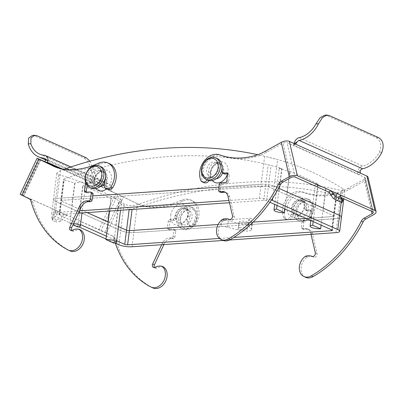 <?xml version="1.0" encoding="UTF-8"?>
<svg xmlns="http://www.w3.org/2000/svg" width="403" height="403" viewBox="0 0 403 403"><rect width="100%" height="100%" fill="white"/><g stroke="black" fill="none" stroke-linecap="round" stroke-linejoin="round"><path stroke-width="0.3" stroke-dasharray="2.02 1.51" d="M223.161 240.455L229.509 240.017M271.436 199.999A9.415 2.302 -172.8 0 0 259.336 198.387L228.934 200.493M79.527 210.85L55.372 212.522A9.415 2.302 -172.8 0 0 51.675 213.862A9.415 2.302 -172.8 0 0 53.559 215.56L78.842 226.854M106.024 239.004L114.961 242.999M269.889 202.261L266.605 200.795A2.06 0.504 -172.8 0 0 263.743 200.356L229.453 202.734M219.398 238.445L233.821 237.443M78.424 213.202L59.78 214.492A2.06 0.504 -172.8 0 0 58.969 214.784A2.06 0.504 -172.8 0 0 59.382 215.157L80.54 224.612M106.382 236.158L116.663 240.752M55.372 212.522L57.161 198.377L92.755 195.908L57.161 198.377A9.415 2.302 -172.8 0 0 53.458 199.717A9.415 2.302 -172.8 0 0 55.347 201.409L120.719 230.622A9.415 2.302 -172.8 0 0 133.811 232.627L337.774 218.486A9.415 2.302 -172.8 0 0 341.472 217.152A9.415 2.302 -172.8 0 1 337.774 218.486L250.485 224.536L251.291 218.169A5.884 1.441 -172.8 0 0 248.978 219.01A5.884 1.441 -172.8 0 0 249.14 219.413L248.334 225.781L251.18 229.035L251.986 222.668A8.826 2.161 7.2 0 1 252.399 223.443A8.826 2.161 7.2 0 1 247.669 224.748A8.826 2.161 7.2 0 1 238.808 223.579L228.289 220.859A5.884 1.441 -172.8 0 0 221.897 220.209L251.291 218.169M64.072 169.225A537.531 405.68 -65.9 0 0 60.692 170.409L56.818 173.139L58.717 174.736A523.371 318.587 -94 0 1 91.753 186.594A523.371 318.587 -94 0 1 124.089 203.948C127.973 205.888 132.391 206.129 137.342 204.659A537.531 405.68 114.1 0 1 341.306 190.523L344.832 190.574L342.953 188.775A523.371 318.587 86 0 0 277.581 159.568L264.655 156.273L261.124 184.236L218.995 187.158L261.124 184.236A9.415 2.302 -172.8 0 1 274.211 186.241A9.415 2.302 -172.8 0 0 261.124 184.236L259.336 198.387M278.574 188.191L274.211 186.241L278.574 188.191M108.17 222.008L118.447 226.602L115.883 225.453L118.744 202.769A517.679 315.116 -94 0 1 129.217 209.051L132.113 209.202A530.963 400.723 114.1 0 1 336.077 195.067L333.367 216.522A2.06 0.504 -172.8 0 0 334.178 216.23A2.06 0.504 -172.8 0 0 333.765 215.857L268.393 186.644A2.06 0.504 -172.8 0 0 265.527 186.206L61.563 200.341A2.06 0.504 -172.8 0 0 60.757 200.639A2.06 0.504 -172.8 0 0 61.17 201.006L87.108 212.598L61.17 201.006A2.06 0.504 -172.8 0 1 60.757 200.639A2.06 0.504 -172.8 0 1 61.563 200.341L265.527 186.206A2.06 0.504 -172.8 0 1 268.393 186.644L333.765 215.857A2.06 0.504 -172.8 0 1 334.178 216.23A2.06 0.504 -172.8 0 1 333.367 216.522L306.038 218.416L333.367 216.522L331.679 229.871M218.134 224.506L253.119 222.083L218.134 224.506M287.153 207.202A11.032 8.327 114.1 0 1 301.414 197.102A11.032 8.327 114.1 0 1 299.091 215.484A11.032 8.327 114.1 0 1 287.153 207.202M60.692 170.409L57.161 198.377A9.415 2.302 -172.8 0 0 53.458 199.717A9.415 2.302 -172.8 0 0 55.347 201.409L120.719 230.622A9.415 2.302 -172.8 0 0 133.811 232.627L221.096 226.577A5.884 1.441 7.2 0 1 227.483 227.227L238.002 229.947A8.826 2.161 -172.8 0 0 246.863 231.115A8.826 2.161 -172.8 0 0 251.593 229.811A8.826 2.161 -172.8 0 0 251.18 229.035M170.736 215.267A11.032 8.327 114.1 0 1 184.992 205.172A11.032 8.327 114.1 0 1 182.67 223.554A11.032 8.327 114.1 0 1 170.736 215.267M240.193 227.524A4.413 1.078 -172.8 0 0 238.46 228.153A4.413 1.078 -172.8 0 0 240.828 229.433A4.413 1.078 -172.8 0 0 245.482 229.886A4.413 1.078 -172.8 0 0 247.215 229.262A4.413 1.078 -172.8 0 0 244.848 227.977A4.413 1.078 -172.8 0 0 240.193 227.524M248.334 225.781A5.884 1.441 7.2 0 1 248.172 225.378A5.884 1.441 7.2 0 1 250.485 224.536M115.883 225.453L108.185 221.897M79.759 209.313L82.716 185.889A517.679 315.116 -94 0 1 96.881 191.672A517.679 315.116 -94 0 1 110.911 198.483L109.324 211.061M336.077 195.067C336.953 195.254 337.074 195.128 336.44 194.689A517.679 315.116 86 0 0 325.967 188.408L323.105 211.091M279.052 191.41L281.919 168.726A517.679 315.116 86 0 0 271.068 165.477L268.237 164.751A530.963 400.723 -65.9 0 0 64.273 178.892L63.427 179.491L63.845 179.839A517.679 315.116 -94 0 1 74.696 183.088L71.83 205.772M246.288 223.519A4.413 1.078 7.2 0 1 241.634 223.066A4.413 1.078 7.2 0 1 239.266 221.786A4.413 1.078 7.2 0 1 243.78 221.267A4.413 1.078 7.2 0 1 248.021 222.894A4.413 1.078 7.2 0 1 246.288 223.519M251.986 222.668L249.14 219.413M264.655 156.273A537.531 405.68 -65.9 0 0 257.754 154.697M315.176 207.55L318.133 184.121A517.679 315.116 86 0 0 289.943 171.527L286.981 194.951M332.389 230.375L336.848 195.082L336.44 194.689L331.976 230.007M82.716 185.889A533.456 402.602 114.1 0 1 82.958 185.798L85.703 183.743L82.051 182.01L74.938 182.997A532.706 402.038 -65.9 0 0 74.696 183.088M281.919 168.726A532.706 402.038 -65.9 0 0 281.692 168.671L279.269 168.222L274.695 204.412M277.047 205.459L281.692 168.671C274.927 166.958 283.48 169.96 289.717 171.471A533.456 402.602 114.1 0 1 289.943 171.527M318.133 184.121A533.456 402.602 -65.9 0 0 317.912 184.065L315.448 183.899L319.045 186.045L325.745 188.352A532.706 402.038 114.1 0 1 325.967 188.408M118.744 202.769A532.706 402.038 114.1 0 1 118.986 202.684L121.766 200.351L118.255 197.833L111.152 198.397A533.456 402.602 -65.9 0 0 110.911 198.483M238.002 229.947L238.808 223.579M284.976 209.006L289.717 171.471M321.095 225.146L325.745 188.352M313.166 221.6L317.912 184.065M73.568 223.554A6.619 1.622 -172.8 0 0 69.83 223.443L74.938 182.997M77.759 226.985L82.958 185.798M113.878 243.125L118.986 202.684M69.83 223.443L72.968 224.844M292.069 207.998A7.602 5.738 114.1 0 1 301.187 200.639A7.602 5.738 114.1 0 1 303.328 209.923A7.602 5.738 114.1 0 1 294.986 214.522A7.602 5.738 114.1 0 1 292.069 207.998M175.653 216.063A7.602 5.738 114.1 0 1 184.77 208.709A7.602 5.738 114.1 0 1 186.906 217.988A7.602 5.738 114.1 0 1 178.569 222.587A7.602 5.738 114.1 0 1 175.653 216.063M296.477 209.963A7.602 5.738 114.1 0 1 305.595 202.608A7.602 5.738 114.1 0 1 307.731 211.887A7.602 5.738 114.1 0 1 299.389 216.492A7.602 5.738 114.1 0 1 296.477 209.963M180.055 218.033A7.602 5.738 114.1 0 1 189.178 210.673A7.602 5.738 114.1 0 1 191.314 219.957A7.602 5.738 114.1 0 1 182.972 224.557A7.602 5.738 114.1 0 1 180.055 218.033M293.177 210.195A11.768 8.881 114.1 0 1 307.293 198.805A11.768 8.881 114.1 0 1 310.602 213.172A11.768 8.881 114.1 0 1 297.691 220.29A11.768 8.881 114.1 0 1 293.177 210.195M294.941 210.981A11.768 8.881 -65.9 0 0 299.454 221.081A11.768 8.881 -65.9 0 0 312.36 213.958A11.768 8.881 -65.9 0 0 309.056 199.591A11.768 8.881 -65.9 0 0 294.941 210.981M296.986 211.293A10.297 7.773 114.1 0 1 310.295 201.868A10.297 7.773 114.1 0 1 308.129 219.025A10.297 7.773 114.1 0 1 296.986 211.293M176.761 218.265A11.768 8.881 114.1 0 1 190.876 206.875A11.768 8.881 114.1 0 1 194.186 221.242A11.768 8.881 114.1 0 1 181.274 228.36A11.768 8.881 114.1 0 1 176.761 218.265M178.524 219.051A11.768 8.881 -65.9 0 0 183.038 229.146A11.768 8.881 -65.9 0 0 195.944 222.028A11.768 8.881 -65.9 0 0 192.639 207.661A11.768 8.881 -65.9 0 0 178.524 219.051M180.569 219.363A10.297 7.773 114.1 0 1 193.878 209.938A10.297 7.773 114.1 0 1 191.707 227.091A10.297 7.773 114.1 0 1 180.569 219.363M104.226 184.297A7.602 5.738 -65.9 0 0 106.634 179.013A7.602 5.738 -65.9 0 0 103.717 172.489A7.602 5.738 -65.9 0 0 95.38 177.088A7.602 5.738 -65.9 0 0 97.516 186.372A7.602 5.738 -65.9 0 0 99.929 186.72M106.709 188.775A11.032 8.327 -65.9 0 0 111.55 179.809A11.032 8.327 -65.9 0 0 100.543 170.937A11.032 8.327 -65.9 0 0 95.909 188.619M102.231 177.043A7.602 5.738 -65.9 0 0 99.314 170.519A7.602 5.738 -65.9 0 0 90.972 175.119A7.602 5.738 -65.9 0 0 93.108 184.403A7.602 5.738 -65.9 0 0 102.231 177.043M101.012 166.716A11.768 8.881 -65.9 0 0 88.106 173.839A11.768 8.881 -65.9 0 0 91.41 188.206M222.521 173.099A7.602 5.738 -65.9 0 0 223.05 170.943A7.602 5.738 -65.9 0 0 220.134 164.419A7.602 5.738 -65.9 0 0 211.797 169.018A7.602 5.738 -65.9 0 0 213.933 178.302A7.602 5.738 -65.9 0 0 216.351 178.65M227.478 174.025A11.032 8.327 -65.9 0 0 227.967 171.738A11.032 8.327 -65.9 0 0 216.965 162.867A11.032 8.327 -65.9 0 0 212.331 180.554M218.648 168.978A7.602 5.738 -65.9 0 0 215.731 162.449A7.602 5.738 -65.9 0 0 207.389 167.054A7.602 5.738 -65.9 0 0 209.53 176.333A7.602 5.738 -65.9 0 0 218.648 168.978M217.429 158.651A11.768 8.881 -65.9 0 0 204.523 165.769A11.768 8.881 -65.9 0 0 207.827 180.136M340.258 196.115L339.15 196.735L340.762 197.45M368.045 177.234A5.884 2.74 -13.1 0 1 365.843 180.146L373.873 214.532M305.696 277.345A11.768 8.881 114.1 0 1 301.106 268.005A11.768 8.881 114.1 0 1 307.141 257.079L307.439 256.983A14.71 11.103 114.1 0 1 313.877 257.164A2.72 2.05 -65.9 0 0 316.279 256.368A2.72 2.05 -65.9 0 0 317.06 253.497L312.501 233.967A8.826 6.66 -65.9 0 0 309.262 229.71A8.826 6.66 -65.9 0 0 306.406 229.307L304.32 229.569A1.471 1.108 114.1 0 1 303.847 229.503A1.471 1.108 114.1 0 1 303.273 228.305L303.802 222.345A1.471 1.108 114.1 0 1 305.096 220.789L310.164 220.159A1.471 1.108 -65.9 0 0 311.459 218.602L312.048 211.928A1.471 1.108 -65.9 0 0 311.479 210.729A1.471 1.108 -65.9 0 0 311.005 210.663L307.756 211.066A1.471 1.108 114.1 0 1 307.277 211.001A1.471 1.108 114.1 0 1 306.708 209.812L306.562 207.177A8.398 6.337 -65.9 0 0 303.278 200.699A8.398 6.337 -65.9 0 0 293.132 209.701L292.941 214.96A5.128 3.874 114.1 0 1 286.82 219.68A5.128 3.874 114.1 0 1 285.52 218.572A17.128 12.926 114.1 0 1 288.407 199.304A17.128 12.926 114.1 0 1 304.27 192.664A89.506 67.553 -65.9 0 0 338.55 193.682A58.833 44.401 -65.9 0 0 349.683 189.123L365.843 180.146M311.015 234.37L310.738 233.176A8.826 6.66 -65.9 0 0 307.499 228.919A8.826 6.66 -65.9 0 0 304.643 228.521L302.557 228.783A1.471 1.108 114.1 0 1 302.084 228.713A1.471 1.108 114.1 0 1 301.515 227.519L302.038 221.559A1.471 1.108 114.1 0 1 303.333 220.003L308.401 219.368A1.471 1.108 -65.9 0 0 309.7 217.811L310.29 211.137A1.471 1.108 -65.9 0 0 309.716 209.943A1.471 1.108 -65.9 0 0 309.242 209.872L305.993 210.28A1.471 1.108 114.1 0 1 305.514 210.215A1.471 1.108 114.1 0 1 304.945 209.026L304.799 206.391A8.398 6.337 -65.9 0 0 301.515 199.913A8.398 6.337 -65.9 0 0 291.369 208.915L291.178 214.174A5.128 3.874 114.1 0 1 285.057 218.894A5.128 3.874 114.1 0 1 283.757 217.786A17.128 12.926 114.1 0 1 286.644 198.513A17.128 12.926 114.1 0 1 302.507 191.878A89.506 67.553 -65.9 0 0 336.787 192.896A58.833 44.401 -65.9 0 0 347.92 188.337L364.08 179.36A2.942 1.37 166.9 0 0 365.183 177.904A2.942 1.37 166.9 0 0 364.599 177.305L358.872 174.746L361.148 173.476M306.708 209.812L304.945 209.026M306.562 207.177L304.799 206.391M292.941 214.96L291.178 214.174M285.52 218.572L283.757 217.786M295.077 143.952L292.795 145.221L287.067 142.662A2.942 1.37 166.9 0 0 283.027 143.141L291.057 177.527M204.004 182.675A5.128 3.874 114.1 0 1 202.704 181.567A17.128 12.926 114.1 0 1 205.59 162.298A17.128 12.926 114.1 0 1 221.454 155.659A89.506 67.553 -65.9 0 0 255.734 156.676A58.833 44.401 -65.9 0 0 266.867 152.117L283.027 143.141M307.141 257.079L305.378 256.293M221.982 168.394A8.398 6.337 -65.9 0 0 218.698 162.908A8.398 6.337 -65.9 0 0 208.553 171.91L208.361 177.164A5.128 3.874 114.1 0 1 207.253 179.879M295.762 143.947L293.444 145.236L292.795 145.221L358.872 174.746L357.965 173.915L357.567 171.995A6.297 4.755 114.1 0 1 362.64 165.991A25.283 19.082 -65.9 0 0 379.354 152.289L381.948 152.133M224.461 173.995A1.471 1.108 114.1 0 1 223.892 172.806L223.746 170.172A8.398 6.337 -65.9 0 0 220.461 163.694A8.398 6.337 -65.9 0 0 210.316 172.696L210.124 177.955A5.128 3.874 114.1 0 1 209.092 180.554M222.129 172.021L223.892 172.806M221.982 169.386L223.746 170.172M208.361 177.164L210.124 177.955M200.946 180.781L202.704 181.567M222.879 240.339A11.768 8.881 114.1 0 1 218.29 231A11.768 8.881 114.1 0 1 224.325 220.073L224.622 219.978A14.71 11.103 114.1 0 1 231.065 220.159A2.72 2.05 -65.9 0 0 233.463 219.363A2.72 2.05 -65.9 0 0 234.249 216.492L229.685 196.956A8.826 6.66 -65.9 0 0 226.446 192.699A8.826 6.66 -65.9 0 0 225.529 192.392M222.562 219.287L224.325 220.073M221.03 192.498A1.471 1.108 114.1 0 1 220.461 191.299L220.985 185.34A1.471 1.108 114.1 0 1 222.28 183.783L227.347 183.148A1.471 1.108 -65.9 0 0 228.647 181.597L229.236 174.917A1.471 1.108 -65.9 0 0 228.662 173.723A1.471 1.108 -65.9 0 0 228.189 173.658L227.458 173.748M324.551 115.213L326.762 115.631L376.1 137.68C380.85 140.491 381.938 145.357 379.354 152.289M294.155 143.544A6.297 4.755 114.1 0 0 294.135 143.649L293.565 145.14L357.965 173.915M328.576 192.009L339.15 196.735L338.313 196.694L338.198 198.357L340.535 197.057M342.258 199.253L341.094 202.039A14.478 10.926 114.1 0 1 338.198 198.357M341.094 202.039C342.137 202.734 342.197 202.84 341.281 202.351M163.885 244.566L164.031 244.253A8.826 6.66 114.1 0 1 171.421 238.662L173.476 238.636A1.471 1.108 -65.9 0 0 174.862 237.206L175.849 231.216A1.471 1.108 -65.9 0 0 175.295 229.886A1.471 1.108 -65.9 0 0 174.927 229.811L169.93 229.876A1.471 1.108 114.1 0 1 169.562 229.801A1.471 1.108 114.1 0 1 169.008 228.476L170.111 221.761A1.471 1.108 114.1 0 1 171.497 220.33L174.701 220.29A1.471 1.108 -65.9 0 0 176.086 218.864L176.907 216.164A8.398 6.337 114.1 0 1 186.856 208.769A8.398 6.337 114.1 0 1 189.929 216.854L188.785 222.179A5.128 3.874 -65.9 0 0 190.775 226.34A5.128 3.874 -65.9 0 0 195.41 224.819A17.128 12.926 -65.9 0 0 192.342 200.724A17.128 12.926 -65.9 0 0 182.937 201.072A89.506 67.553 114.1 0 1 147.79 206.905A58.833 44.401 114.1 0 1 138.597 204.276A58.833 44.401 114.1 0 1 137.625 203.822L123.469 196.946L106.528 233.065L113.581 236.49A5.884 4.438 114.1 0 1 115.585 239.055A113.53 85.683 -65.9 0 0 152.586 287.752A11.768 8.881 -65.9 0 0 152.954 287.933M38.421 158.787L21.48 194.906L54.959 209.862C56.012 210.542 56.103 211.651 55.231 213.197A11.536 8.705 114.1 0 1 52.919 215.665L51.846 217.298L52.435 217.917L55.957 219.489L59.966 218.819L60.445 221.489A14.478 10.926 -65.9 0 0 64.324 217.338L62.279 216.346C63.347 214.89 64.43 214.305 65.533 214.587L111.822 235.7A5.884 4.438 114.1 0 1 113.827 238.269A113.53 85.683 -65.9 0 0 115.334 243.165M40.653 159.941L23.717 196.054L22.815 195.596L99.012 229.549L115.948 193.43L110.195 190.856L112.22 191.838L110.221 190.871L108.865 187.813L111.43 189.057L111.566 190.992L112.22 191.838L117.948 194.397L101.007 230.516M106.528 233.065L99.012 229.549M161.684 244.717L162.273 243.467A8.826 6.66 114.1 0 1 169.658 237.876L171.713 237.851A1.471 1.108 -65.9 0 0 173.104 236.42L174.086 230.425A1.471 1.108 -65.9 0 0 173.532 229.1A1.471 1.108 -65.9 0 0 173.164 229.025L168.167 229.09A1.471 1.108 114.1 0 1 167.799 229.015A1.471 1.108 114.1 0 1 167.245 227.685L168.348 220.975A1.471 1.108 114.1 0 1 169.734 219.544L172.937 219.504A1.471 1.108 -65.9 0 0 174.323 218.078L175.144 215.378A8.398 6.337 114.1 0 1 185.098 207.983A8.398 6.337 114.1 0 1 188.166 216.068L187.022 221.393A5.128 3.874 -65.9 0 0 189.017 225.554A5.128 3.874 -65.9 0 0 193.652 224.033A17.128 12.926 -65.9 0 0 190.579 199.938A17.128 12.926 -65.9 0 0 181.174 200.286A89.506 67.553 114.1 0 1 146.027 206.114A58.833 44.401 114.1 0 1 136.834 203.49A58.833 44.401 114.1 0 1 135.861 203.036L117.948 194.397M115.948 193.43L123.469 196.946M176.086 218.864L174.323 218.078M176.907 216.164L175.144 215.378M188.785 222.179L187.022 221.393M195.41 224.819L193.652 224.033M23.717 196.054L30.769 199.485A5.884 4.438 114.1 0 1 32.774 202.049A113.53 85.683 -65.9 0 0 69.769 250.747A11.768 8.881 -65.9 0 0 70.137 250.923M21.48 194.906L20.15 194.347M163.598 267.028L163.316 266.972A14.71 11.103 -65.9 0 0 156.717 268.055A2.72 2.05 114.1 0 1 155.15 268.151A2.72 2.05 114.1 0 1 154.399 267.466M85.809 183.254A1.471 1.108 114.1 0 1 86.917 182.539L90.121 182.499A1.471 1.108 -65.9 0 0 91.506 181.073L92.327 178.373A8.398 6.337 114.1 0 1 102.281 170.978A8.398 6.337 114.1 0 1 105.566 176.464M44.144 161.346L110.221 190.871M60.002 168.504L112.22 191.838M87.169 185.531L87.295 184.755A1.471 1.108 114.1 0 1 88.68 183.325L91.884 183.284A1.471 1.108 -65.9 0 0 93.269 181.859L94.09 179.159A8.398 6.337 114.1 0 1 104.045 171.764A8.398 6.337 114.1 0 1 107.112 179.849L105.969 185.173A5.128 3.874 -65.9 0 0 107.964 189.334M91.506 181.073L93.269 181.859M92.327 178.373L94.09 179.159M104.206 184.388L105.969 185.173M109.525 163.719A17.128 12.926 -65.9 0 0 100.12 164.066A89.506 67.553 114.1 0 1 64.974 169.895A58.833 44.401 114.1 0 1 55.78 167.27A58.833 44.401 114.1 0 1 54.904 166.862M80.781 230.022L80.499 229.967A14.71 11.103 -65.9 0 0 73.9 231.05A2.72 2.05 114.1 0 1 72.333 231.146A2.72 2.05 114.1 0 1 71.583 230.456M92.478 192.881A1.471 1.108 -65.9 0 0 92.111 192.805L87.113 192.871A1.471 1.108 114.1 0 1 86.746 192.795A1.471 1.108 114.1 0 1 86.202 192.07M89.899 161.19L94.282 172.051L91.683 172.252A28.225 21.299 -65.9 0 0 101.858 185.123A28.225 21.299 -65.9 0 0 107.153 186.483A3.355 2.534 114.1 0 1 107.782 186.644A3.355 2.534 114.1 0 1 108.865 187.813M36.955 135.715L34.628 135.897L83.965 157.946L86.292 157.764M91.683 172.252C90.378 165.542 87.809 160.777 83.965 157.946M34.628 135.897L32.356 135.484M111.43 189.057A6.297 4.755 -65.9 0 0 108.981 183.959A6.297 4.755 -65.9 0 0 107.797 183.657A25.283 19.082 114.1 0 1 103.057 182.438A25.283 19.082 114.1 0 1 94.282 172.051M62.264 168.963L111.566 190.992M62.279 216.346A11.536 8.705 114.1 0 1 59.966 218.819M54.959 209.862L67.533 215.56C66.424 215.262 65.357 215.857 64.324 217.338M52.435 217.917L52.894 220.517L56.42 222.093L55.957 219.489M60.445 221.489L56.42 222.093M52.894 220.517L52.309 219.902L53.398 218.34A14.478 10.926 -65.9 0 0 57.276 214.189C58.108 212.623 58.002 211.504 56.959 210.834M132.023 246.772L137.342 204.659M118.93 244.772L124.089 203.948M335.986 232.637L341.306 190.523M272.72 198.049L277.581 159.568M53.559 215.56L58.717 174.736M266.605 200.795L271.068 165.477M263.743 200.356L268.237 164.751M59.78 214.492L64.273 178.892M59.382 215.157L63.845 179.839M221.897 220.209L221.096 226.577M129.217 209.051L129.136 209.686M342.953 188.775L341.799 197.918M341.699 198.709L341.24 202.341M132.113 209.202L132.078 209.479M227.483 227.227L228.289 220.859M111.152 198.397L109.556 211.041M349.683 189.123L347.92 188.337M307.756 211.066L305.993 210.28M293.132 209.701L291.369 208.915M304.27 192.664L302.507 191.878M338.55 193.682L336.787 192.896M265.103 151.332L266.867 152.117M307.439 256.983L305.675 256.197M313.877 257.164L312.118 256.379M317.06 253.497L315.302 252.711M312.501 233.967L310.738 233.176M306.406 229.307L304.643 228.521M304.32 229.569L302.557 228.783M303.273 228.305L301.515 227.519M303.802 222.345L302.038 221.559M305.096 220.789L303.333 220.003M310.164 220.159L308.401 219.368M311.459 218.602L309.7 217.811M312.048 211.928L310.29 211.137M311.005 210.663L309.242 209.872M371.516 211.192L364.08 179.36M295.097 177.048L287.067 142.662M364.599 177.305L372.629 211.691M208.553 171.91L210.316 172.696M219.69 154.873L221.454 155.659M253.976 155.89L255.734 156.676M222.864 219.192L224.622 219.978M229.302 219.373L231.065 220.159M232.486 215.701L234.249 216.492M227.922 196.17L229.685 196.956M218.698 190.513L220.461 191.299M219.222 184.554L220.985 185.34M220.517 182.997L222.28 183.783M225.589 182.363L227.347 183.148M226.884 180.806L228.647 181.597M227.473 174.131L229.236 174.917M227.267 173.245L228.189 173.658M326.762 115.631L329.09 115.49M378.427 137.534L376.1 137.68M299.207 137.65L362.64 165.991M360.494 170.373L357.567 171.995M113.581 236.49L111.822 235.7M137.625 203.822L135.861 203.036M174.701 220.29L172.937 219.504M189.929 216.854L188.166 216.068M182.937 201.072L181.174 200.286M147.79 206.905L146.027 206.114M29.006 198.694L30.769 199.485M115.585 239.055L113.827 238.269M152.586 287.752L150.823 286.966M163.316 266.972L161.553 266.187M156.717 268.055L154.954 267.27M164.031 244.253L162.273 243.467M171.421 238.662L169.658 237.876M173.476 238.636L171.713 237.851M174.862 237.206L173.104 236.42M175.849 231.216L174.086 230.425M174.927 229.811L173.164 229.025M169.93 229.876L168.167 229.09M169.008 228.476L167.245 227.685M170.111 221.761L168.348 220.975M171.497 220.33L169.734 219.544M104.77 232.274L121.706 196.155M23.48 195.873L40.391 159.81M90.121 182.499L91.884 183.284M105.349 179.063L107.112 179.849M98.362 163.28L100.12 164.066M63.211 169.109L64.974 169.895M31.011 201.263L32.774 202.049M68.006 249.961L69.769 250.747M78.736 229.181L80.499 229.967M72.137 230.264L73.9 231.05M90.348 192.019L92.111 192.805M85.35 192.085L87.113 192.871M86.328 184.327L87.295 184.755M86.917 182.539L88.68 183.325M44.889 158.661L107.153 186.483M44.365 155.311L107.797 183.657M55.231 213.197L57.276 214.189M53.398 218.34L52.919 215.665M51.675 213.862L56.818 173.139M58.969 214.784L63.427 179.491M344.832 190.574L343.789 198.805M275.35 158.968A541.325 541.325 0 0 0 265.985 156.596M251.593 229.811L252.399 223.443M247.215 229.262L248.021 222.894M238.46 228.153L239.266 221.786M248.978 219.01L248.172 225.378M315.448 183.899L310.819 220.552M85.703 183.743L82.011 212.95M121.766 200.351L120.512 210.285M305.595 202.608L301.187 200.639M299.389 216.492L294.986 214.522M189.178 210.673L184.77 208.709M182.972 224.557L178.569 222.587M309.056 199.591L307.293 198.805M299.454 221.081L297.691 220.29M192.639 207.661L190.876 206.875M183.038 229.146L181.274 228.36M93.108 184.403L97.516 186.372M99.314 170.519L103.717 172.489M209.53 176.333L213.933 178.302M215.731 162.449L220.134 164.419M307.277 211.001L305.514 210.215M303.278 200.699L301.515 199.913M286.82 219.68L285.057 218.894M309.262 229.71L307.499 228.919M303.847 229.503L302.084 228.713M311.479 210.729L309.716 209.943M218.698 162.908L220.461 163.694M224.683 191.914L226.446 192.699M226.899 172.937L228.662 173.723M337.779 197.571L343.008 199.908M365.183 177.904L373.213 212.29M340.595 195.43L338.313 196.694M186.856 208.769L185.098 207.983M190.775 226.34L189.017 225.554M192.342 200.724L190.579 199.938M138.597 204.276L136.834 203.49M155.15 268.151L153.387 267.36M175.295 229.886L173.532 229.1M169.562 229.801L167.799 229.015M102.281 170.978L104.045 171.764M54.017 166.484L55.78 167.27M70.57 230.355L72.333 231.146M84.983 192.009L86.746 192.795M44.345 158.298L107.782 186.644M45.574 159.971L101.858 185.123M39.625 154.092L103.057 182.438M70.873 166.928L108.981 183.959M39.751 159.477L22.815 195.596M51.846 217.298L52.309 219.902"/><path stroke-width="0.6" d="M114.961 242.999L118.93 244.772A9.415 2.302 -172.8 0 0 132.023 246.772L223.161 240.455M229.509 240.017L335.986 232.637A9.415 2.302 -172.8 0 0 339.684 231.297A9.415 2.302 -172.8 0 0 337.795 229.604L272.423 200.392A9.415 2.302 -172.8 0 0 271.436 199.999M228.934 200.493L79.527 210.85M78.842 226.854L106.024 239.004M233.821 237.443L331.578 230.667A2.06 0.504 -172.8 0 0 332.389 230.375A2.06 0.504 -172.8 0 0 331.976 230.007L269.889 202.261M116.663 240.752L124.754 244.369A2.06 0.504 -172.8 0 0 127.615 244.807L219.398 238.445M80.54 224.612L106.382 236.158M229.453 202.734L78.424 213.202M218.995 187.158L92.755 195.908L218.995 187.158M341.24 202.341L339.583 215.454L278.574 188.191L339.583 215.454A9.415 2.302 -172.8 0 1 341.472 217.152A9.415 2.302 -172.8 0 0 339.583 215.454L337.795 229.604M105.949 239.584L113.878 243.125A6.619 1.622 -172.8 0 0 116.482 242.183A6.619 1.622 -172.8 0 0 112.931 240.264A6.619 1.622 -172.8 0 0 105.949 239.584L108.185 221.897L87.108 212.598L108.17 222.008M118.447 226.602L126.542 230.219A2.06 0.504 -172.8 0 0 129.403 230.657L218.134 224.506L129.403 230.657A2.06 0.504 -172.8 0 1 126.542 230.219L118.447 226.602M253.119 222.083L306.038 218.416L253.119 222.083M109.324 211.061L107.949 221.912M257.754 154.697A537.531 405.68 -65.9 0 0 64.072 169.225M284.513 212.653L276.584 209.112A6.619 1.622 -172.8 0 0 273.985 210.054A6.619 1.622 -172.8 0 0 277.536 211.973A6.619 1.622 -172.8 0 0 284.513 212.653L284.976 209.006M276.584 209.112L277.047 205.459M320.637 228.793L312.708 225.252A6.619 1.622 -172.8 0 0 310.103 226.194A6.619 1.622 -172.8 0 0 313.655 228.113A6.619 1.622 -172.8 0 0 320.637 228.793L321.095 225.146M312.708 225.252L313.166 221.6M72.968 224.844L77.759 226.985A6.619 1.622 -172.8 0 0 80.358 226.043A6.619 1.622 -172.8 0 0 73.568 223.554M99.929 186.72A7.602 5.738 -65.9 0 0 104.226 184.297M95.909 188.619A11.032 8.327 -65.9 0 0 106.709 188.775M89.647 187.415L91.41 188.206A11.768 8.881 -65.9 0 0 105.526 176.816A11.768 8.881 -65.9 0 0 101.012 166.716L99.249 165.93A11.768 8.881 114.1 0 1 103.762 176.03A11.768 8.881 114.1 0 1 89.647 187.415A11.768 8.881 114.1 0 1 86.343 173.053A11.768 8.881 114.1 0 1 99.249 165.93M101.717 175.718A10.297 7.773 -65.9 0 0 90.579 167.986A10.297 7.773 -65.9 0 0 88.408 185.138A10.297 7.773 -65.9 0 0 101.717 175.718M216.351 178.65A7.602 5.738 -65.9 0 0 222.521 173.099M212.331 180.554A11.032 8.327 -65.9 0 0 220.577 182.287A11.032 8.327 -65.9 0 0 227.478 174.025M206.064 179.35L207.827 180.136A11.768 8.881 -65.9 0 0 221.942 168.746A11.768 8.881 -65.9 0 0 217.429 158.651L215.665 157.86A11.768 8.881 114.1 0 1 220.179 167.96A11.768 8.881 114.1 0 1 206.064 179.35A11.768 8.881 114.1 0 1 202.759 164.983A11.768 8.881 114.1 0 1 215.665 157.86M218.134 167.648A10.297 7.773 -65.9 0 0 206.996 159.915A10.297 7.773 -65.9 0 0 204.83 177.073A10.297 7.773 -65.9 0 0 218.134 167.648M376.075 211.62A5.884 2.74 166.9 0 0 374.906 210.426L366.876 176.035A5.884 2.74 -13.1 0 1 368.045 177.234L376.075 211.62A5.884 2.74 166.9 0 1 373.873 214.532L365.823 219.005A5.884 4.438 -65.9 0 0 363.128 221.902A113.53 85.683 114.1 0 1 313.066 276.629A11.768 8.881 114.1 0 1 305.696 277.345L303.933 276.559A11.768 8.881 114.1 0 1 299.343 267.219A11.768 8.881 114.1 0 1 305.378 256.293L305.675 256.197A14.71 11.103 114.1 0 1 312.118 256.379A2.72 2.05 -65.9 0 0 314.516 255.583A2.72 2.05 -65.9 0 0 315.302 252.711L311.015 234.37M297.379 175.784A5.884 2.74 166.9 0 0 289.294 176.741L281.264 142.355A5.884 2.74 -13.1 0 1 289.349 141.393L297.379 175.784L330.858 190.74L333.488 193.908A11.536 8.705 -65.9 0 0 335.21 196.105L342.414 199.636C343.326 200.14 343.275 200.014 342.258 199.253A11.536 8.705 -65.9 0 1 340.535 197.057L340.595 195.43L341.427 195.465L374.906 210.426M340.762 197.45L372.629 211.691A2.942 1.37 -13.1 0 1 373.213 212.29A2.942 1.37 -13.1 0 1 372.11 213.746L364.06 218.219A5.884 4.438 -65.9 0 0 361.365 221.111A113.53 85.683 114.1 0 1 311.302 275.843A11.768 8.881 114.1 0 1 303.933 276.559M366.876 176.035L361.148 173.476C360.075 172.842 359.854 171.809 360.494 170.373A3.355 2.534 -65.9 0 1 362.579 168.781A28.225 21.299 114.1 0 0 381.948 152.133C384.286 145.176 383.112 140.309 378.427 137.534L329.09 115.49L326.873 115.067L322.375 117.701L318.511 123.786A28.225 21.299 114.1 0 1 299.147 140.435A3.355 2.534 -65.9 0 0 297.061 142.027L295.762 143.947L295.077 143.952L289.349 141.393M281.264 142.355L265.103 151.332A58.833 44.401 -65.9 0 1 253.976 155.89A89.506 67.553 -65.9 0 1 219.69 154.873A17.128 12.926 114.1 0 0 203.827 161.507A17.128 12.926 114.1 0 0 200.946 180.781A5.128 3.874 114.1 0 0 202.246 181.889L204.004 182.675A5.128 3.874 114.1 0 0 209.092 180.554M289.294 176.741L281.244 181.214A5.884 4.438 -65.9 0 0 278.549 184.106A113.53 85.683 114.1 0 1 228.486 238.838A11.768 8.881 114.1 0 1 221.116 239.553A11.768 8.881 114.1 0 1 216.532 230.214A11.768 8.881 114.1 0 1 222.562 219.287L222.864 219.192A14.71 11.103 114.1 0 1 229.302 219.373A2.72 2.05 -65.9 0 0 231.7 218.577A2.72 2.05 -65.9 0 0 232.486 215.701L227.922 196.17A8.826 6.66 -65.9 0 0 224.683 191.914A8.826 6.66 -65.9 0 0 221.831 191.516L219.746 191.773A1.471 1.108 114.1 0 1 219.267 191.707A1.471 1.108 114.1 0 1 218.698 190.513L219.222 184.554A1.471 1.108 114.1 0 1 220.517 182.997L225.589 182.363A1.471 1.108 -65.9 0 0 226.884 180.806L227.473 174.131A1.471 1.108 -65.9 0 0 226.899 172.937A1.471 1.108 -65.9 0 0 226.426 172.867L223.176 173.275A1.471 1.108 114.1 0 1 222.703 173.209A1.471 1.108 114.1 0 1 222.129 172.021L221.982 169.386A8.398 6.337 -65.9 0 0 221.982 168.394M338.888 198.059L337.754 200.775L334.047 198.891A14.478 10.926 114.1 0 1 331.15 195.208L328.576 192.009L295.097 177.048A2.942 1.37 -13.1 0 0 291.057 177.527L283.007 182A5.884 4.438 -65.9 0 0 280.312 184.896A113.53 85.683 114.1 0 1 230.249 239.624A11.768 8.881 114.1 0 1 222.879 240.339L221.116 239.553M207.253 179.879A5.128 3.874 114.1 0 1 202.246 181.889M295.077 143.952L361.148 173.476M227.458 173.748L224.939 174.061A1.471 1.108 114.1 0 1 224.461 173.995L222.703 173.209M225.529 192.392A8.826 6.66 -65.9 0 0 223.589 192.302L221.504 192.563A1.471 1.108 114.1 0 1 221.03 192.498L219.267 191.707M294.155 143.544A6.297 4.755 114.1 0 1 299.207 137.65A25.283 19.082 -65.9 0 0 315.922 123.948L319.972 117.883L324.551 115.213L326.873 115.067M343.008 199.908L341.935 202.649L336.485 200.215M337.754 200.775L341.281 202.351L342.414 199.636C343.326 200.14 343.275 200.014 342.258 199.253M341.094 202.039C342.137 202.734 342.197 202.84 341.281 202.351M38.89 159.15L37.086 158.228L20.15 194.347L21.953 195.269L38.89 159.15L54.808 166.817L39.751 159.477L60.002 168.504M44.144 161.346L46.144 162.313L47.166 162.218L47.997 160.711A6.297 4.755 -65.9 0 0 45.549 155.613A6.297 4.755 -65.9 0 0 44.365 155.311A25.283 19.082 114.1 0 1 39.625 154.092A25.283 19.082 114.1 0 1 30.845 143.705L30.991 137.947L34.683 135.302L32.356 135.484L28.638 138.098L28.25 143.906A28.225 21.299 -65.9 0 0 38.426 156.777A28.225 21.299 -65.9 0 0 43.715 158.137A3.355 2.534 114.1 0 1 44.345 158.298A3.355 2.534 114.1 0 1 45.433 159.467C45.715 160.857 45.287 161.482 44.144 161.346L37.086 158.228M21.953 195.269L29.006 198.694A5.884 4.438 114.1 0 1 31.011 201.263A113.53 85.683 -65.9 0 0 68.006 249.961A11.768 8.881 -65.9 0 0 68.374 250.137A11.768 8.881 -65.9 0 0 80.943 243.729A11.768 8.881 -65.9 0 0 79.018 229.236L78.736 229.181A14.71 11.103 -65.9 0 0 72.137 230.264A2.72 2.05 114.1 0 1 70.57 230.355A2.72 2.05 114.1 0 1 69.835 226.975L79.456 206.462A8.826 6.66 114.1 0 1 86.841 200.87L88.897 200.845A1.471 1.108 -65.9 0 0 90.287 199.409L91.269 193.42A1.471 1.108 -65.9 0 0 90.715 192.095A1.471 1.108 -65.9 0 0 90.348 192.019L85.35 192.085A1.471 1.108 114.1 0 1 84.983 192.009A1.471 1.108 114.1 0 1 84.428 190.679L85.532 183.97A1.471 1.108 114.1 0 1 85.809 183.254M115.334 243.165A113.53 85.683 -65.9 0 0 150.823 286.966A11.768 8.881 -65.9 0 0 151.19 287.143A11.768 8.881 -65.9 0 0 163.759 280.735A11.768 8.881 -65.9 0 0 161.835 266.242L161.553 266.187A14.71 11.103 -65.9 0 0 154.954 267.27A2.72 2.05 114.1 0 1 153.387 267.36A2.72 2.05 114.1 0 1 152.651 263.98L161.684 244.717M151.19 287.143L152.954 287.933A11.768 8.881 -65.9 0 0 165.522 281.526A11.768 8.881 -65.9 0 0 163.598 267.028L161.835 266.242M154.399 267.466A2.72 2.05 114.1 0 1 154.414 264.771L163.885 244.566M105.566 176.464A8.398 6.337 114.1 0 1 105.349 179.063L104.206 184.388A5.128 3.874 -65.9 0 0 106.201 188.549A5.128 3.874 -65.9 0 0 110.835 187.027A17.128 12.926 -65.9 0 0 107.762 162.928A17.128 12.926 -65.9 0 0 98.362 163.28A89.506 67.553 114.1 0 1 63.211 169.109A58.833 44.401 114.1 0 1 54.017 166.484A58.833 44.401 114.1 0 1 53.045 166.031M106.201 188.549L107.964 189.334A5.128 3.874 -65.9 0 0 112.598 187.813A17.128 12.926 -65.9 0 0 109.525 163.719L107.762 162.928M110.835 187.027L112.598 187.813M68.374 250.137L70.137 250.923A11.768 8.881 -65.9 0 0 82.706 244.52A11.768 8.881 -65.9 0 0 80.781 230.022L79.018 229.236M71.583 230.456A2.72 2.05 114.1 0 1 71.598 227.766L81.215 207.248A8.826 6.66 114.1 0 1 88.605 201.656L90.66 201.631A1.471 1.108 -65.9 0 0 92.05 200.2L93.033 194.211A1.471 1.108 -65.9 0 0 92.478 192.881L90.715 192.095M86.202 192.07A1.471 1.108 114.1 0 1 86.192 191.465L87.169 185.531M34.683 135.302L36.955 135.715L86.292 157.764L89.899 161.19M47.166 162.218L62.264 168.963M272.423 200.392L272.72 198.049M331.578 230.667L331.679 229.871M124.754 244.369L129.136 209.686M127.615 244.807L132.078 209.479M341.799 197.918L341.699 198.709M109.556 211.041L108.185 221.897M328.576 192.009L330.858 190.74L341.427 195.465L340.258 196.115M365.823 219.005L364.06 218.219M281.244 181.214L283.007 182M363.128 221.902L361.365 221.111M313.066 276.629L311.302 275.843M372.11 213.746L371.516 211.192M223.176 173.275L224.939 174.061M278.549 184.106L280.312 184.896M228.486 238.838L230.249 239.624M221.831 191.516L223.589 192.302M219.746 191.773L221.504 192.563M226.426 172.867L227.267 173.245M299.147 140.435L362.579 168.781M294.255 143.584L297.061 142.027M318.511 123.786L315.922 123.948M334.047 198.891L335.21 196.105M333.488 193.908L331.15 195.208M154.414 264.771L152.651 263.98M69.835 226.975L71.598 227.766M79.456 206.462L81.215 207.248M86.841 200.87L88.605 201.656M88.897 200.845L90.66 201.631M90.287 199.409L92.05 200.2M91.269 193.42L93.033 194.211M84.428 190.679L86.192 191.465M85.532 183.97L86.328 184.327M43.715 158.137L44.889 158.661M28.25 143.906L30.845 143.705M47.997 160.711L45.433 159.467M339.684 231.297L343.789 198.805M274.695 204.412L273.985 210.054M310.819 220.552L310.103 226.194M82.011 212.95L80.358 226.043M120.512 210.285L116.482 242.183M38.426 156.777L45.574 159.971M45.549 155.613L70.873 166.928"/></g></svg>

